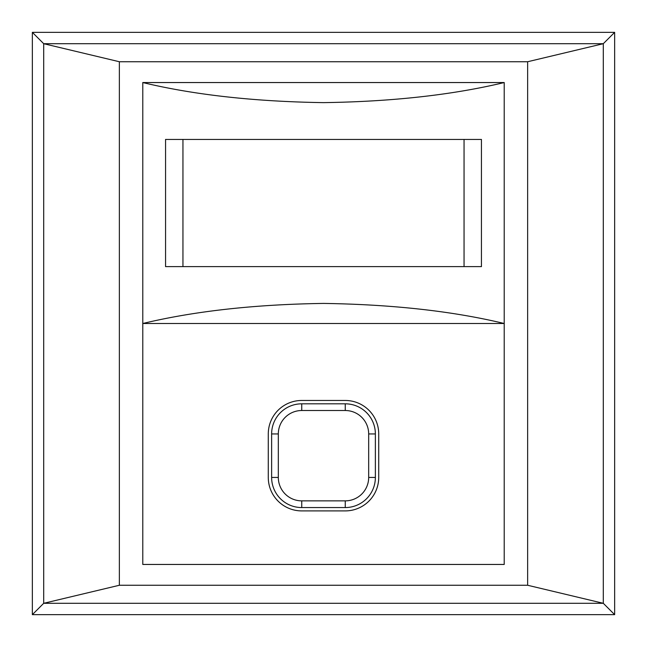 <?xml version="1.0" encoding="UTF-8"?>
<svg xmlns="http://www.w3.org/2000/svg" width="647" height="647" viewBox="0 0 647 647"><rect width="100%" height="100%" fill="white"/><g stroke="black" fill="none" stroke-linecap="round" stroke-linejoin="round"><path stroke-width="0.97" d="M142.785 82.549C194.108 94.891 254.32 101.587 323.427 102.63C392.195 101.644 452.463 94.947 504.215 82.549L504.215 323.5C452.892 311.158 392.68 304.462 323.573 303.419C254.805 304.405 194.537 311.102 142.785 323.5L142.785 564.451L504.215 564.451L504.215 323.5L142.785 323.5L142.785 82.549L504.215 82.549L142.785 82.549L142.785 564.451L504.215 564.451L504.215 82.549M165.559 139.437L165.559 266.613L481.441 266.613L481.441 139.437L165.559 139.437M268.279 477.437A33.466 33.466 0 0 0 301.745 510.904L345.255 510.904A33.466 33.466 0 0 0 378.721 477.437L378.721 433.935A33.466 33.466 0 0 0 345.255 400.469L301.745 400.469A33.466 33.466 0 0 0 268.279 433.935L268.279 477.437M182.947 139.437L182.947 266.613M464.053 139.437L464.053 266.613M278.323 433.935L271.627 433.935A30.118 30.118 0 0 1 301.745 403.817L345.255 403.817A30.118 30.118 0 0 1 375.373 433.935L375.373 477.437A30.118 30.118 0 0 1 345.255 507.563L301.745 507.563A30.118 30.118 0 0 1 271.627 477.437L271.627 433.935A30.118 30.118 0 0 1 301.745 403.817L301.745 410.513A23.429 23.429 0 0 0 278.323 433.935L278.323 477.437A23.429 23.429 0 0 0 301.745 500.867L345.255 500.867A23.429 23.429 0 0 0 368.677 477.437L368.677 433.935A23.429 23.429 0 0 0 345.255 410.513L301.745 410.513M614.65 32.35L614.65 614.65L32.35 614.65L32.35 32.35L614.65 32.35L603.303 43.697L603.303 603.303L614.65 614.65M527.637 585.26L527.637 61.74L119.363 61.74L119.363 585.26L527.637 585.26L603.303 603.303L43.697 603.303L32.35 614.65M32.35 32.35L43.697 43.697L603.303 43.697L527.637 61.74M119.363 585.26L43.697 603.303L43.697 43.697L119.363 61.74M345.255 410.513L345.255 403.817A30.118 30.118 0 0 1 375.373 433.935L368.677 433.935M301.745 500.867L301.745 507.563A30.118 30.118 0 0 1 271.627 477.437L278.323 477.437M368.677 477.437L375.373 477.437A30.118 30.118 0 0 1 345.255 507.563L345.255 500.867"/></g></svg>
